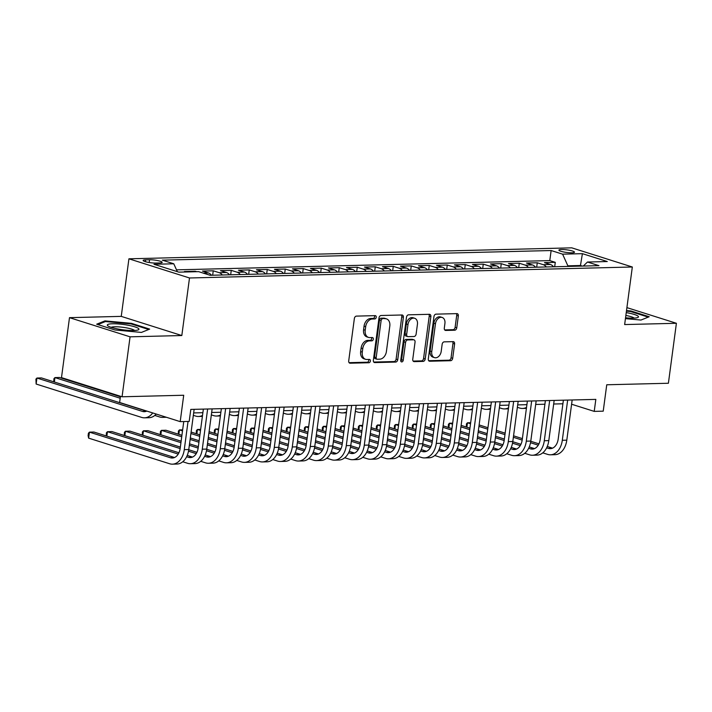 <?xml version="1.0" encoding="UTF-8"?>
<svg xmlns="http://www.w3.org/2000/svg" width="712" height="712" viewBox="0 0 712 712"><rect width="100%" height="100%" fill="white"/><g stroke="black" fill="none" stroke-linecap="round" stroke-linejoin="round"><path stroke-width="1.07" d="M376.23 317.267A1.682 1.202 107.6 0 0 375.509 315.683A1.682 1.202 107.6 0 0 375.215 315.647L356.445 316.11A2.412 1.718 107.6 0 0 354.362 318.513L348.711 360.886A2.412 1.718 107.6 0 0 349.743 363.138A2.412 1.718 107.6 0 0 350.162 363.2L368.932 362.737A1.682 1.202 107.6 0 0 370.391 361.055A1.682 1.202 107.6 0 0 369.662 359.48A1.682 1.202 107.6 0 0 369.377 359.435L366.947 359.498A7.707 5.509 107.6 0 1 365.621 359.311A7.707 5.509 107.6 0 1 362.292 352.102L362.764 348.568A7.707 5.509 107.6 0 1 369.421 340.897L371.851 340.834A1.682 1.202 107.6 0 0 373.31 339.161A1.682 1.202 107.6 0 0 372.581 337.586A1.682 1.202 107.6 0 0 372.296 337.541L369.866 337.604A7.707 5.509 107.6 0 1 368.549 337.417A7.707 5.509 107.6 0 1 365.212 330.208L365.683 326.675A7.707 5.509 107.6 0 1 372.349 319.003L374.779 318.94A1.682 1.202 107.6 0 0 376.23 317.267M368.549 337.417L366.911 336.901A7.707 5.509 107.6 0 1 363.583 329.692L364.046 326.158A7.707 5.509 107.6 0 1 370.712 318.487L373.141 318.424A1.682 1.202 107.6 0 0 374.592 316.751A1.682 1.202 107.6 0 0 374.432 315.665M349.094 362.666L367.294 362.212A1.682 1.202 107.6 0 0 368.754 360.539A1.682 1.202 107.6 0 0 368.594 359.453M365.621 359.311L363.983 358.795A7.707 5.509 107.6 0 1 360.655 351.586L361.126 348.052A7.707 5.509 107.6 0 1 367.784 340.38L370.213 340.318A1.682 1.202 107.6 0 0 371.673 338.645A1.682 1.202 107.6 0 0 371.513 337.559M561.448 249.494A7.85 1.308 7.6 0 0 558.902 250.117A7.85 1.308 7.6 0 0 563.459 251.932A7.85 1.308 7.6 0 0 571.923 252.805A7.85 1.308 7.6 0 0 574.468 252.19A7.85 1.308 7.6 0 0 569.912 250.366A7.85 1.308 7.6 0 0 561.448 249.494M454.674 330.226A2.412 1.718 107.6 0 0 456.757 327.823L458.341 315.932A2.412 1.718 107.6 0 0 457.309 313.68A2.412 1.718 107.6 0 0 456.89 313.627L436.047 314.143A2.412 1.718 107.6 0 0 433.964 316.537L428.304 358.919A2.412 1.718 107.6 0 0 429.345 361.171A2.412 1.718 107.6 0 0 429.763 361.224L450.607 360.708A2.412 1.718 107.6 0 0 452.69 358.314L454.603 343.949A2.412 1.718 107.6 0 0 453.571 341.698A2.412 1.718 107.6 0 0 453.152 341.644L444.235 341.858A2.412 1.718 107.6 0 0 442.152 344.261L441.2 351.381A6.444 4.601 107.6 0 1 434.534 357.647A6.444 4.601 107.6 0 1 431.748 351.612L435.468 323.72A6.444 4.601 107.6 0 1 442.143 317.454A6.444 4.601 107.6 0 1 444.92 323.479L444.306 328.134A2.412 1.718 107.6 0 0 445.338 330.386A2.412 1.718 107.6 0 0 445.757 330.439L454.674 330.226L453.037 329.7A2.412 1.718 107.6 0 0 455.119 327.306L456.703 315.416A2.412 1.718 107.6 0 0 456.321 313.636M130.065 336.82L181.818 335.539L121.245 316.377L69.491 317.659L130.065 336.82L122.064 396.78L183.714 395.249L180.198 421.637L189.196 421.415L190.798 409.418L595.828 399.387L594.226 411.385L603.224 411.162L606.749 384.774L668.399 383.252L676.4 323.284L626.907 307.628M181.818 335.539L189.499 277.974L632.327 267L624.647 324.565L676.4 323.284M403.392 317.294A2.412 1.718 107.6 0 0 402.351 315.042A2.412 1.718 107.6 0 0 401.942 314.989L381.089 315.505A2.412 1.718 107.6 0 0 379.007 317.899L373.355 360.281A2.412 1.718 107.6 0 0 374.396 362.533A2.412 1.718 107.6 0 0 374.806 362.586L395.658 362.07A2.412 1.718 107.6 0 0 397.741 359.676L403.392 317.294L401.755 316.778A2.412 1.718 107.6 0 0 401.372 314.998M408.563 314.82L429.416 314.303A2.412 1.718 107.6 0 1 429.825 314.366A2.412 1.718 107.6 0 1 430.867 316.618L425.215 358.99A2.412 1.718 107.6 0 1 423.133 361.393L414.215 361.616A2.412 1.718 107.6 0 1 413.797 361.554A2.412 1.718 107.6 0 1 412.755 359.302L415.052 342.116A2.412 1.718 107.6 0 0 414.01 339.864A2.412 1.718 107.6 0 0 413.601 339.802L407.682 339.953A2.412 1.718 107.6 0 0 405.6 342.347L403.215 360.245A1.682 1.202 107.6 0 1 401.461 361.883A1.682 1.202 107.6 0 1 400.74 360.308L406.49 317.223A2.412 1.718 107.6 0 1 408.563 314.82M122.064 396.78L61.49 377.618L69.491 317.659M554.684 266.751L555.28 262.336L544.475 262.603L550.447 264.499L543.247 264.677A9.817 6.666 88.6 0 1 546.318 266.955M536.688 267.196L537.275 262.781L526.471 263.048L532.451 264.944L525.251 265.122A9.817 6.666 88.6 0 1 528.322 267.401M518.683 267.641L519.271 263.235L508.475 263.502L514.447 265.389L507.247 265.567A9.817 6.666 88.6 0 1 510.317 267.846M500.687 268.086L501.275 263.68L490.47 263.947L496.451 265.834L489.251 266.012A9.817 6.666 88.6 0 1 492.321 268.291M482.683 268.531L483.27 264.125L472.474 264.392L478.446 266.279L471.246 266.457A9.817 6.666 88.6 0 1 474.317 268.736M464.678 268.976L465.274 264.57L454.47 264.837L460.442 266.724L453.241 266.902A9.817 6.666 88.6 0 1 456.312 269.18M446.682 269.421L447.269 265.015L436.465 265.282L442.446 267.169L435.246 267.347A9.817 6.666 88.6 0 1 438.316 269.634M428.677 269.866L429.265 265.46L418.469 265.727L424.441 267.614L417.241 267.792A9.817 6.666 88.6 0 1 420.311 270.079M410.682 270.311L411.269 265.905L400.464 266.172L406.445 268.059L399.245 268.246A9.817 6.666 88.6 0 1 402.316 270.524M392.677 270.765L393.264 266.35L382.469 266.617L388.44 268.513L381.24 268.691A9.817 6.666 88.6 0 1 384.311 270.969M374.672 271.21L375.268 266.795L364.464 267.062L370.436 268.958L363.236 269.136A9.817 6.666 88.6 0 1 366.306 271.414M356.676 271.655L357.264 267.24L346.459 267.507L352.44 269.403L345.24 269.581A9.817 6.666 88.6 0 1 348.31 271.859M338.672 272.1L339.259 267.685L328.463 267.952L334.435 269.848L327.235 270.026A9.817 6.666 88.6 0 1 330.306 272.304M320.676 272.545L321.263 268.13L310.459 268.406L316.44 270.293L309.239 270.471A9.817 6.666 88.6 0 1 312.31 272.749M302.671 272.99L303.259 268.584L292.463 268.851L298.435 270.738L291.235 270.916A9.817 6.666 88.6 0 1 294.305 273.194M284.667 273.435L285.263 269.029L274.458 269.296L280.43 271.183L273.23 271.361A9.817 6.666 88.6 0 1 276.3 273.639M266.671 273.88L267.258 269.474L256.453 269.741L262.434 271.628L255.234 271.806A9.817 6.666 88.6 0 1 258.305 274.084M248.666 274.325L249.253 269.919L238.458 270.186L244.43 272.073L237.23 272.251A9.817 6.666 88.6 0 1 240.3 274.538M230.67 274.77L231.258 270.364L220.453 270.631L226.434 272.518L219.234 272.696A9.817 6.666 88.6 0 1 222.304 274.983M212.665 275.215L213.253 270.809L202.457 271.076L208.429 272.963L203.205 273.097M195.186 271.744L195.257 271.254L184.453 271.521L185.876 271.975M155.75 263.057L159.71 262.959A7.61 1.273 7.6 0 0 162.176 262.363A7.61 1.273 7.6 0 0 157.761 260.592A7.61 1.273 7.6 0 0 149.565 259.747L145.604 259.844A7.61 1.273 7.6 0 0 143.139 260.45A7.61 1.273 7.6 0 0 147.553 262.212A7.61 1.273 7.6 0 0 155.75 263.057M189.499 277.974L128.925 258.812L571.754 247.838L632.327 267M555.28 262.336L549.789 260.601L551.133 250.535L162.309 260.156L173.773 263.787L177.333 271.664M551.133 250.535L562.596 254.157L582.398 253.668L607.283 261.535L587.48 262.025L598.943 265.656L210.12 275.286L198.657 271.655L178.854 272.144L153.97 264.277L173.773 263.787M195.257 271.254L196.681 271.708M213.253 270.809L219.234 272.696M231.258 270.364L237.23 272.251M249.253 269.919L255.234 271.806M267.258 269.474L273.23 271.361M285.263 269.029L291.235 270.916M303.259 268.584L309.239 270.471M321.263 268.13L327.235 270.026M339.259 267.685L345.24 269.581M357.264 267.24L363.236 269.136M375.268 266.795L381.24 268.691M393.264 266.35L399.245 268.246M411.269 265.905L417.241 267.792M429.265 265.46L435.246 267.347M447.269 265.015L453.241 266.902M465.274 264.57L471.246 266.457M483.27 264.125L489.251 266.012M501.275 263.68L507.247 265.567M519.271 263.235L525.251 265.122M537.275 262.781L543.247 264.677M549.789 260.601L176.514 269.848M580.387 266.11L580.467 265.514L567.865 265.825L567.784 266.422M120.453 396.272L119.625 402.476L180.198 421.637M121.245 316.377L128.925 258.812M571.594 404.229L594.226 411.385M193.655 412.924L202.884 412.702M211.66 412.479L220.88 412.257M229.665 412.034L238.885 411.803M247.66 411.589L256.881 411.358M265.665 411.144L274.885 410.913M283.661 410.699L292.89 410.468M301.666 410.254L310.886 410.023M319.67 409.809L328.891 409.578M337.666 409.364L346.886 409.133M355.671 408.919L364.891 408.688M373.667 408.466L382.896 408.243M391.671 408.02L400.892 407.798M409.676 407.575L418.896 407.353M427.672 407.13L436.892 406.908M445.676 406.685L454.897 406.454M463.672 406.24L472.902 406.009M481.677 405.796L490.897 405.564M499.682 405.351L508.902 405.119M517.677 404.906L526.898 404.674M535.682 404.46L544.903 404.229M553.678 404.015L562.907 403.784M582.229 266.065L580.467 265.514L582.398 253.668M211.5 275.25A9.817 6.666 -91.4 0 0 208.429 272.963M229.504 274.805A9.817 6.666 -91.4 0 0 226.434 272.518M247.5 274.351A9.817 6.666 -91.4 0 0 244.43 272.073M265.505 273.906A9.817 6.666 -91.4 0 0 262.434 271.628M283.501 273.461A9.817 6.666 -91.4 0 0 280.43 271.183M301.505 273.016A9.817 6.666 -91.4 0 0 298.435 270.738M319.51 272.571A9.817 6.666 -91.4 0 0 316.44 270.293M337.506 272.126A9.817 6.666 -91.4 0 0 334.435 269.848M355.51 271.681A9.817 6.666 -91.4 0 0 352.44 269.403M373.515 271.236A9.817 6.666 -91.4 0 0 370.436 268.958M391.511 270.791A9.817 6.666 -91.4 0 0 388.44 268.513M409.516 270.346A9.817 6.666 -91.4 0 0 406.445 268.059M427.512 269.901A9.817 6.666 -91.4 0 0 424.441 267.614M445.516 269.456A9.817 6.666 -91.4 0 0 442.446 267.169M463.521 269.002A9.817 6.666 -91.4 0 0 460.442 266.724M481.517 268.558A9.817 6.666 -91.4 0 0 478.446 266.279M499.521 268.113A9.817 6.666 -91.4 0 0 496.451 265.834M517.517 267.668A9.817 6.666 -91.4 0 0 514.447 265.389M535.522 267.223A9.817 6.666 -91.4 0 0 532.451 264.944M587.48 262.025L583.306 266.039M553.527 266.778A9.817 6.666 -91.4 0 0 550.447 264.499M567.865 265.825L562.596 254.157M141.421 332.424L149.671 329.113L131.426 323.337L104.94 320.889L96.69 324.2L114.926 329.968L141.421 332.424M625.439 318.62L640.951 320.053L649.202 316.742L630.957 310.966L626.516 310.557M104.815 321.797L104.94 320.889M131.337 323.996L131.426 323.337M630.877 311.625L630.957 310.966M373.738 362.052L394.021 361.554A2.412 1.718 107.6 0 0 396.103 359.16L401.755 316.778M382.593 318.753A1.682 1.202 107.6 0 0 381.134 320.427L376.176 357.629A1.682 1.202 107.6 0 0 376.906 359.204A1.682 1.202 107.6 0 0 377.191 359.24L379.754 359.177A7.707 5.509 107.6 0 0 386.411 351.505L389.802 326.078A7.707 5.509 107.6 0 0 386.474 318.869A7.707 5.509 107.6 0 0 385.156 318.682L380.956 318.228A1.682 1.202 107.6 0 0 379.505 319.911L381.134 320.427M376.906 359.204L375.268 358.688A1.682 1.202 107.6 0 1 374.539 357.113L379.505 319.911M386.474 318.869L384.836 318.353A7.707 5.509 107.6 0 0 383.519 318.166L385.156 318.682M380.956 318.228L383.519 318.166M413.138 361.082L421.495 360.877A2.412 1.718 107.6 0 0 423.578 358.474L429.229 316.101A2.412 1.718 107.6 0 0 428.847 314.321M414.01 339.864L412.373 339.348A2.412 1.718 107.6 0 0 411.963 339.286L406.045 339.437A2.412 1.718 107.6 0 0 403.962 341.831L401.577 359.72L403.215 360.245M400.803 361.144A1.682 1.202 107.6 0 0 401.577 359.72M417.428 324.28A6.444 4.601 107.6 0 0 414.651 318.255A6.444 4.601 107.6 0 0 407.976 324.512L406.668 334.346A2.412 1.718 107.6 0 0 407.709 336.598A2.412 1.718 107.6 0 0 408.118 336.651L414.037 336.509A2.412 1.718 107.6 0 0 416.12 334.115L417.428 324.28M414.651 318.255L413.013 317.739A6.444 4.601 107.6 0 0 406.338 323.996L407.976 324.512M407.709 336.598L406.071 336.082A2.412 1.718 107.6 0 1 405.03 333.83L406.338 323.996M444.688 329.914L453.037 329.7M442.143 317.454L440.505 316.938A6.444 4.601 107.6 0 0 433.83 323.203L435.468 323.72M434.534 357.647L432.896 357.121A6.444 4.601 107.6 0 1 430.11 351.096L433.83 323.203M428.686 360.699L448.969 360.192A2.412 1.718 107.6 0 0 451.052 357.798L452.966 343.433A2.412 1.718 107.6 0 0 452.583 341.653M146.814 411.073A12.273 8.339 88.6 0 1 144.358 411.687A12.273 8.339 88.6 0 1 142.453 411.411L36.935 378.036L36.134 384.035L141.652 417.41A18.405 12.505 -91.4 0 0 144.509 417.819A18.405 12.505 -91.4 0 0 152.715 412.942M146.583 411.18L41.438 377.921L36.935 378.036L35.92 379.131L36.134 384.035M144.509 417.819L149.013 417.713A18.405 12.505 -91.4 0 0 156.231 414.055M174.52 457.522L93.939 432.033L89.436 432.139L88.635 438.138L169.598 463.743A18.405 12.505 -91.4 0 0 172.455 464.162A18.405 12.505 -91.4 0 0 184.275 449.637L188.039 421.442M172.455 464.162L176.95 464.046A18.405 12.505 -91.4 0 0 188.778 449.53L194.136 409.338M183.758 421.548L180.18 448.346A12.273 8.339 88.6 0 1 172.304 458.021A12.273 8.339 88.6 0 1 170.399 457.754L89.436 432.139L88.421 433.234L88.101 435.628L88.635 438.138M112.469 323.773A15.949 2.661 7.6 0 0 107.895 325.891A15.949 2.661 7.6 0 0 133.758 330.502A15.949 2.661 7.6 0 0 138.128 329.923A15.949 2.661 7.6 0 0 131.738 325.998A15.949 2.661 7.6 0 0 112.469 323.773M134.595 330.475A12.077 2.011 7.6 0 0 126.629 327.885A12.077 2.011 7.6 0 0 114.765 326.772A12.077 2.011 7.6 0 0 111.17 327.342M97.882 324.583L105.438 321.548L131.106 323.924L148.719 329.496M625.554 317.783A15.949 2.661 7.6 0 0 637.658 317.552A15.949 2.661 7.6 0 0 638.103 316.199A15.949 2.661 7.6 0 0 626.24 312.613M634.125 318.104A12.077 2.011 7.6 0 0 634.054 318.033A12.077 2.011 7.6 0 0 625.866 315.46M626.435 311.162L630.636 311.553L648.249 317.125M120.381 396.762L59.443 377.476L54.94 377.591L54.352 382.006M120.186 398.231L54.94 377.591L53.925 378.686L53.756 381.819M154.807 415.434L159.657 416.965A18.405 12.505 -91.4 0 0 162.514 417.374A18.405 12.505 -91.4 0 0 165.175 416.885M72.419 381.071L72.348 381.561M71.645 380.831L71.761 381.374M193.335 415.336L195.658 416.075A18.405 12.505 -91.4 0 0 198.515 416.484A18.405 12.505 -91.4 0 0 202.52 415.399M211.339 414.891L213.662 415.63A18.405 12.505 -91.4 0 0 216.51 416.039A18.405 12.505 -91.4 0 0 220.524 414.954M182.744 461.768L187.594 463.298A18.405 12.505 -91.4 0 0 190.451 463.708A18.405 12.505 -91.4 0 0 202.279 449.192L207.637 409.008M190.451 463.708L194.955 463.601A18.405 12.505 -91.4 0 0 206.774 449.085L212.14 408.893M203.356 409.106L198.185 447.901A12.273 8.339 88.6 0 1 190.3 457.576A12.273 8.339 88.6 0 1 188.395 457.3L186.624 456.739M192.525 457.077L187.229 455.404M178.935 452.77L111.944 431.579L107.441 431.695L106.853 436.109M178.231 454.087L107.441 431.695L106.417 432.789L106.257 435.931M200.748 461.323L205.599 462.853A18.405 12.505 -91.4 0 0 208.456 463.263A18.405 12.505 -91.4 0 0 220.275 448.747L225.642 408.555M208.456 463.263L212.95 463.156A18.405 12.505 -91.4 0 0 224.778 448.64L230.136 408.448M221.361 408.661L216.181 447.456A12.273 8.339 88.6 0 1 208.305 457.131A12.273 8.339 88.6 0 1 206.4 456.855L204.629 456.294M210.53 456.632L205.234 454.95M196.93 452.325L188.742 449.735M180.35 447.083L129.94 431.134L125.437 431.25L124.849 435.664M196.227 453.642L188.493 451.194M180.154 448.56L125.437 431.25L124.422 432.344L124.262 435.477M218.744 460.878L223.604 462.408A18.405 12.505 -91.4 0 0 226.452 462.818A18.405 12.505 -91.4 0 0 238.28 448.302L243.638 408.11M226.452 462.818L230.955 462.711A18.405 12.505 -91.4 0 0 242.783 448.195L248.141 408.003M239.365 408.216L234.186 447.011A12.273 8.339 88.6 0 1 226.3 456.686A12.273 8.339 88.6 0 1 224.396 456.41L222.625 455.849M228.525 456.178L223.239 454.505M214.935 451.88L206.747 449.29M198.354 446.638L189.534 443.852M181.133 441.191L147.945 430.689L143.441 430.805L142.854 435.219M214.232 453.197L206.498 450.749M198.159 448.106L189.339 445.32M180.937 442.668L143.441 430.805L142.427 431.899L142.267 435.032M236.749 460.424L241.599 461.963A18.405 12.505 -91.4 0 0 244.456 462.373A18.405 12.505 -91.4 0 0 256.275 447.857L261.642 407.665M244.456 462.373L248.96 462.266A18.405 12.505 -91.4 0 0 260.779 447.75L266.146 407.558M257.361 407.771L252.19 446.566A12.273 8.339 88.6 0 1 244.305 456.241A12.273 8.339 88.6 0 1 242.4 455.965L240.629 455.404M246.53 455.733L241.235 454.06M232.931 451.435L224.752 448.845M216.35 446.193L207.53 443.398M199.138 440.746L190.318 437.96M181.925 435.299L165.94 430.244L161.446 430.36L160.85 434.774M232.237 452.752L224.502 450.304M216.154 447.661L207.334 444.875M198.942 442.223L190.122 439.429M181.729 436.776L161.446 430.36L160.423 431.445L160.262 434.587M229.335 414.446L231.658 415.185A18.405 12.505 -91.4 0 0 234.515 415.594A18.405 12.505 -91.4 0 0 238.52 414.509M254.754 459.979L259.604 461.518A18.405 12.505 -91.4 0 0 262.461 461.928A18.405 12.505 -91.4 0 0 274.28 447.412L279.647 407.22M262.461 461.928L266.955 461.821A18.405 12.505 -91.4 0 0 278.784 447.296L284.141 407.113M275.366 407.326L270.186 446.121A12.273 8.339 88.6 0 1 262.31 455.796A12.273 8.339 88.6 0 1 260.405 455.52L258.625 454.959M264.526 455.288L259.239 453.615M250.935 450.99L242.748 448.4M234.355 445.748L225.535 442.953M217.142 440.301L208.322 437.515M199.921 434.854L191.11 432.068M182.655 429.834L179.442 429.915L178.854 434.329M250.232 452.307L242.498 449.859M234.159 447.216L225.339 444.43M216.946 441.769L208.126 438.984M199.725 436.331L190.905 433.537M182.512 430.885L179.442 429.915L178.427 431L178.267 434.142M247.34 414.001L249.663 414.731A18.405 12.505 -91.4 0 0 252.52 415.149A18.405 12.505 -91.4 0 0 256.525 414.064M272.749 459.534L277.6 461.073A18.405 12.505 -91.4 0 0 280.457 461.483A18.405 12.505 -91.4 0 0 292.285 446.967L297.643 406.774M280.457 461.483L284.96 461.367A18.405 12.505 -91.4 0 0 296.779 446.851L302.146 406.668M293.362 406.881L288.191 445.668A12.273 8.339 88.6 0 1 280.305 455.351A12.273 8.339 88.6 0 1 278.401 455.075L276.63 454.514M282.531 454.843L277.235 453.17M268.94 450.545L260.752 447.955M252.36 445.303L243.54 442.508M235.138 439.856L226.318 437.061M217.925 434.409L209.106 431.623M200.65 429.389L197.446 429.47L196.859 433.884M268.237 451.862L260.503 449.414M252.155 446.771L243.344 443.985M234.942 441.324L226.122 438.539M217.73 435.877L208.91 433.092M200.517 430.44L197.446 429.47L196.423 430.555L196.263 433.697M265.345 413.556L267.659 414.286A18.405 12.505 -91.4 0 0 270.515 414.704A18.405 12.505 -91.4 0 0 274.52 413.619M290.754 459.089L295.605 460.628A18.405 12.505 -91.4 0 0 298.462 461.038A18.405 12.505 -91.4 0 0 310.281 446.522L315.647 406.329M298.462 461.038L302.956 460.922A18.405 12.505 -91.4 0 0 314.784 446.406L320.142 406.214M311.367 406.436L306.187 445.223A12.273 8.339 88.6 0 1 298.31 454.906A12.273 8.339 88.6 0 1 296.406 454.63L294.635 454.069M300.535 454.398L295.24 452.725M286.936 450.1L278.748 447.51M270.355 444.858L261.535 442.063M253.143 439.411L244.323 436.616M235.93 433.964L227.11 431.169M218.655 428.944L215.442 429.016L214.855 433.439M286.233 451.417L278.499 448.969M270.16 446.326L261.34 443.54M252.947 440.879L244.127 438.094M235.725 435.433L226.914 432.647M218.513 429.995L215.442 429.016L214.428 430.11L214.268 433.252M283.34 413.111L285.663 413.841A18.405 12.505 -91.4 0 0 288.52 414.259A18.405 12.505 -91.4 0 0 292.525 413.174M308.75 458.644L313.609 460.183A18.405 12.505 -91.4 0 0 316.457 460.593A18.405 12.505 -91.4 0 0 328.285 446.077L333.643 405.885M316.457 460.593L320.961 460.477A18.405 12.505 -91.4 0 0 332.789 445.961L338.147 405.769M329.371 405.991L324.191 444.778A12.273 8.339 88.6 0 1 316.306 454.461A12.273 8.339 88.6 0 1 314.401 454.185L312.63 453.624M318.531 453.953L313.244 452.28M304.941 449.655L296.753 447.065M288.36 444.413L279.54 441.618M271.138 438.966L262.327 436.171M253.926 433.519L245.106 430.724M236.66 428.49L233.447 428.571L232.86 432.994M304.238 450.963L296.503 448.524M288.164 445.881L279.344 443.095M270.943 440.434L262.132 437.649M253.73 434.988L244.91 432.202M236.518 429.541L233.447 428.571L232.432 429.665L232.272 432.807M301.345 412.666L303.668 413.396A18.405 12.505 -91.4 0 0 306.516 413.814A18.405 12.505 -91.4 0 0 310.53 412.729M319.35 412.221L321.664 412.951A18.405 12.505 -91.4 0 0 324.521 413.361A18.405 12.505 -91.4 0 0 328.526 412.284M337.346 411.776L339.668 412.506A18.405 12.505 -91.4 0 0 342.525 412.916A18.405 12.505 -91.4 0 0 346.53 411.839M355.35 411.331L357.664 412.061A18.405 12.505 -91.4 0 0 360.521 412.471A18.405 12.505 -91.4 0 0 364.526 411.394M373.346 410.877L375.669 411.616A18.405 12.505 -91.4 0 0 378.526 412.026A18.405 12.505 -91.4 0 0 382.531 410.949M391.351 410.432L393.674 411.171A18.405 12.505 -91.4 0 0 396.522 411.58A18.405 12.505 -91.4 0 0 400.536 410.495M409.356 409.987L411.67 410.726A18.405 12.505 -91.4 0 0 414.526 411.135A18.405 12.505 -91.4 0 0 418.531 410.05M427.351 409.542L429.674 410.281A18.405 12.505 -91.4 0 0 432.531 410.69A18.405 12.505 -91.4 0 0 436.536 409.605M445.356 409.097L447.67 409.836A18.405 12.505 -91.4 0 0 450.527 410.245A18.405 12.505 -91.4 0 0 454.532 409.16M463.352 408.652L465.675 409.382A18.405 12.505 -91.4 0 0 468.532 409.8A18.405 12.505 -91.4 0 0 472.537 408.715M481.357 408.207L483.679 408.937A18.405 12.505 -91.4 0 0 486.527 409.356A18.405 12.505 -91.4 0 0 490.541 408.27M499.361 407.762L501.675 408.492A18.405 12.505 -91.4 0 0 504.532 408.911A18.405 12.505 -91.4 0 0 508.537 407.825M326.755 458.199L331.605 459.729A18.405 12.505 -91.4 0 0 334.462 460.148A18.405 12.505 -91.4 0 0 346.281 445.632L351.648 405.44M334.462 460.148L338.965 460.032A18.405 12.505 -91.4 0 0 350.785 445.516L356.151 405.324M347.367 405.546L342.196 444.332A12.273 8.339 88.6 0 1 334.311 454.016A12.273 8.339 88.6 0 1 332.406 453.74L330.635 453.179M336.536 453.508L331.24 451.835M322.937 449.21L314.757 446.62M306.356 443.959L297.545 441.173M289.143 438.521L280.323 435.726M271.931 433.074L263.111 430.279M254.656 428.046L251.452 428.126L250.855 432.549M322.242 450.518L314.508 448.07M306.16 445.436L297.34 442.65M288.947 439.989L280.127 437.204M271.735 434.543L262.915 431.757M254.513 429.096L251.452 428.126L250.428 429.22L250.268 432.362M344.759 457.754L349.61 459.284A18.405 12.505 -91.4 0 0 352.467 459.703A18.405 12.505 -91.4 0 0 364.286 445.187L369.653 404.995M352.467 459.703L356.961 459.587A18.405 12.505 -91.4 0 0 368.789 445.071L374.147 404.879M365.372 405.101L360.192 443.887A12.273 8.339 88.6 0 1 352.315 453.562A12.273 8.339 88.6 0 1 350.411 453.295L348.631 452.734M354.532 453.063L349.245 451.39M340.941 448.765L332.753 446.175M324.361 443.514L315.541 440.728M307.148 438.076L298.328 435.281M289.926 432.629L281.115 429.834M272.66 427.601L269.447 427.681L268.86 432.104M340.238 450.073L332.504 447.625M324.165 444.991L315.345 442.197M306.952 439.544L298.132 436.759M289.731 434.098L280.911 431.312M272.518 428.651L269.447 427.681L268.433 428.775L268.273 431.917M362.755 457.309L367.606 458.839A18.405 12.505 -91.4 0 0 370.462 459.258A18.405 12.505 -91.4 0 0 382.291 444.733L387.648 404.55M370.462 459.258L374.966 459.142A18.405 12.505 -91.4 0 0 386.785 444.626L392.152 404.434M383.368 404.656L378.197 443.442A12.273 8.339 88.6 0 1 370.311 453.117A12.273 8.339 88.6 0 1 368.407 452.85L366.635 452.289M372.536 452.618L367.241 450.945M358.946 448.32L350.758 445.73M342.365 443.069L333.545 440.283M325.144 437.622L316.324 434.836M307.931 432.184L299.111 429.389M290.656 427.156L287.452 427.236L286.865 431.659M358.243 449.628L350.509 447.18M342.161 444.546L333.35 441.752M324.948 439.099L316.128 436.305M307.735 433.653L298.915 430.867M290.523 428.206L287.452 427.236L286.429 428.33L286.268 431.472M380.76 456.864L385.61 458.394A18.405 12.505 -91.4 0 0 388.467 458.804A18.405 12.505 -91.4 0 0 400.286 444.288L405.653 404.105M388.467 458.804L392.971 458.697A18.405 12.505 -91.4 0 0 404.79 444.181L410.148 403.989M401.372 404.202L396.192 442.998A12.273 8.339 88.6 0 1 388.316 452.672A12.273 8.339 88.6 0 1 386.411 452.396L384.64 451.835M390.541 452.173L385.245 450.5M376.942 447.875L368.754 445.285M360.361 442.624L351.541 439.838M343.148 437.177L334.328 434.391M325.936 431.73L317.116 428.944M308.661 426.711L305.448 426.791L304.861 431.214M376.239 449.183L368.505 446.736M360.165 444.101L351.345 441.307M342.953 438.654L334.133 435.86M325.74 433.207L316.92 430.422M308.518 427.761L305.448 426.791L304.433 427.885L304.273 431.027M398.764 456.419L403.615 457.949A18.405 12.505 -91.4 0 0 406.463 458.359A18.405 12.505 -91.4 0 0 418.291 443.843L423.649 403.651M406.463 458.359L410.966 458.252A18.405 12.505 -91.4 0 0 422.795 443.736L428.152 403.544M419.377 403.757L414.197 442.553A12.273 8.339 88.6 0 1 406.312 452.227A12.273 8.339 88.6 0 1 404.407 451.951L402.636 451.39M408.537 451.728L403.25 450.055M394.946 447.421L386.758 444.84M378.366 442.179L369.546 439.393M361.144 436.732L352.333 433.946M343.932 431.285L335.112 428.499M326.666 426.265L323.453 426.346L322.865 430.76M394.243 448.738L386.509 446.291M378.17 443.656L369.35 440.862M360.948 438.209L352.137 435.415M343.736 432.762L334.916 429.968M326.523 427.316L323.453 426.346L322.438 427.44L322.278 430.573M416.76 455.974L421.611 457.504A18.405 12.505 -91.4 0 0 424.468 457.914A18.405 12.505 -91.4 0 0 436.287 443.398L441.654 403.206M424.468 457.914L428.971 457.807A18.405 12.505 -91.4 0 0 440.79 443.291L446.157 403.099M437.373 403.312L432.202 442.108A12.273 8.339 88.6 0 1 424.316 451.782A12.273 8.339 88.6 0 1 422.412 451.506L420.641 450.945M426.541 451.283L421.246 449.601M412.942 446.976L404.763 444.386M396.362 441.734L387.55 438.948M379.149 436.287L370.329 433.501M361.936 430.84L353.116 428.054M344.661 425.82L341.457 425.901L340.861 430.315M412.248 448.293L404.514 445.846M396.166 443.202L387.346 440.417M378.953 437.764L370.133 434.97M361.74 432.317L352.921 429.523M344.519 426.871L341.457 425.901L340.434 426.995L340.274 430.128M434.765 455.529L439.615 457.059A18.405 12.505 -91.4 0 0 442.472 457.469A18.405 12.505 -91.4 0 0 454.292 442.953L459.658 402.761M442.472 457.469L446.967 457.362A18.405 12.505 -91.4 0 0 458.795 442.846L464.153 402.654M455.377 402.867L450.198 441.663A12.273 8.339 88.6 0 1 442.321 451.337A12.273 8.339 88.6 0 1 440.417 451.061L438.637 450.5M444.537 450.829L439.251 449.156M430.947 446.531L422.759 443.941M414.366 441.289L405.546 438.503M397.154 435.842L388.334 433.056M379.932 430.395L371.121 427.609M362.666 425.375L359.453 425.456L358.866 429.87M430.244 447.848L422.51 445.401M414.17 442.757L405.351 439.972M396.958 437.319L388.138 434.525M379.736 431.873L370.916 429.078M362.524 426.426L359.453 425.456L358.439 426.55L358.278 429.683M452.761 455.075L457.611 456.614A18.405 12.505 -91.4 0 0 460.468 457.024A18.405 12.505 -91.4 0 0 472.296 442.508L477.654 402.316M460.468 457.024L464.972 456.917A18.405 12.505 -91.4 0 0 476.791 442.401L482.158 402.209M473.373 402.422L468.202 441.218A12.273 8.339 88.6 0 1 460.317 450.892A12.273 8.339 88.6 0 1 458.412 450.616L456.641 450.055M462.542 450.385L457.246 448.711M448.952 446.086L440.764 443.496M432.371 440.844L423.551 438.049M415.149 435.397L406.329 432.611M397.937 429.95L389.117 427.164M380.662 424.93L377.458 425.011L376.87 429.425M448.248 447.403L440.514 444.955M432.166 442.312L423.355 439.526M414.954 436.865L406.134 434.08M397.741 431.428L388.921 428.633M380.528 425.981L377.458 425.011L376.434 426.096L376.274 429.238M470.766 454.63L475.616 456.169A18.405 12.505 -91.4 0 0 478.473 456.579A18.405 12.505 -91.4 0 0 490.292 442.063L495.659 401.871M478.473 456.579L482.976 456.472A18.405 12.505 -91.4 0 0 494.796 441.947L500.153 401.764M491.378 401.977L486.198 440.764A12.273 8.339 88.6 0 1 478.322 450.447A12.273 8.339 88.6 0 1 476.417 450.171L474.646 449.61M480.547 449.94L475.251 448.266M466.947 445.641L458.768 443.051M450.367 440.399L441.547 437.604M433.154 434.952L424.334 432.157M415.942 429.505L407.122 426.719M398.667 424.486L395.463 424.566L394.866 428.98M466.244 446.958L458.51 444.51M450.171 441.867L441.351 439.082M432.958 436.42L424.138 433.635M415.746 430.983L406.926 428.188M398.524 425.536L395.463 424.566L394.439 425.651L394.279 428.793M488.77 454.185L493.621 455.724A18.405 12.505 -91.4 0 0 496.469 456.134A18.405 12.505 -91.4 0 0 508.297 441.618L513.655 401.426M496.469 456.134L500.972 456.018A18.405 12.505 -91.4 0 0 512.8 441.502L518.158 401.319M509.383 401.532L504.203 440.319A12.273 8.339 88.6 0 1 496.317 450.002A12.273 8.339 88.6 0 1 494.413 449.726L492.642 449.165M498.542 449.495L493.256 447.821M484.952 445.196L476.764 442.606M468.371 439.954L459.552 437.159M451.15 434.507L442.339 431.712M433.937 429.06L425.117 426.274M416.671 424.041L413.458 424.121L412.871 428.535M484.249 446.513L476.515 444.065M468.176 441.422L459.356 438.637M450.954 435.975L442.143 433.19M433.742 430.529L424.922 427.743M416.529 425.091L413.458 424.121L412.444 425.206L412.284 428.348M506.766 453.74L511.617 455.28A18.405 12.505 -91.4 0 0 514.473 455.689A18.405 12.505 -91.4 0 0 526.302 441.173L531.659 400.981M514.473 455.689L518.977 455.573A18.405 12.505 -91.4 0 0 530.796 441.057L536.163 400.865M527.378 401.087L522.207 439.874A12.273 8.339 88.6 0 1 514.322 449.557A12.273 8.339 88.6 0 1 512.418 449.281L510.646 448.72M516.547 449.05L511.252 447.376M502.948 444.751L494.769 442.161M486.367 439.509L477.556 436.714M469.155 434.062L460.335 431.267M451.942 428.615L443.122 425.82M434.667 423.596L431.463 423.667L430.867 428.09M502.254 446.059L494.52 443.62M486.171 440.977L477.352 438.192M468.959 435.53L460.139 432.745M451.746 430.084L442.926 427.298M434.525 424.637L431.463 423.667L430.44 424.761L430.279 427.903M524.771 453.295L529.621 454.834A18.405 12.505 -91.4 0 0 532.478 455.244A18.405 12.505 -91.4 0 0 544.297 440.728L549.664 400.536M532.478 455.244L536.973 455.128A18.405 12.505 -91.4 0 0 548.801 440.612L554.159 400.42M545.383 400.642L540.203 439.429A12.273 8.339 88.6 0 1 532.327 449.112A12.273 8.339 88.6 0 1 530.422 448.836L528.642 448.275M534.543 448.605L529.256 446.931M520.953 444.306L512.765 441.716M504.372 439.064L495.552 436.269M487.159 433.617L478.339 430.822M469.938 428.17L461.127 425.375M452.672 423.142L449.459 423.222L448.872 427.645M520.25 445.614L512.515 443.175M504.176 440.532L495.356 437.747M486.964 435.085L478.144 432.3M469.742 429.639L460.922 426.853M452.529 424.192L449.459 423.222L448.444 424.316L448.284 427.458M517.357 407.317L519.68 408.047A18.405 12.505 -91.4 0 0 522.537 408.457A18.405 12.505 -91.4 0 0 526.542 407.38M542.767 452.85L547.617 454.381A18.405 12.505 -91.4 0 0 550.474 454.799A18.405 12.505 -91.4 0 0 562.302 440.283L567.66 400.091M550.474 454.799L554.977 454.683A18.405 12.505 -91.4 0 0 566.797 440.167L572.163 399.975M563.379 400.197L558.208 438.984A12.273 8.339 88.6 0 1 550.323 448.667A12.273 8.339 88.6 0 1 548.418 448.391L546.647 447.83M552.548 448.16L547.261 446.486M538.957 443.861L530.769 441.271M522.377 438.61L513.557 435.824M505.155 433.172L496.335 430.377M487.942 427.725L479.123 424.93M470.668 422.697L467.464 422.777L466.876 427.2M538.254 445.169L530.52 442.722M522.172 440.087L513.361 437.293M504.959 434.64L496.139 431.855M487.747 429.194L478.927 426.408M470.534 423.747L467.464 422.777L466.449 423.871L466.28 427.013M145.355 261.669L145.604 259.844M149.191 262.514L149.565 259.747M370.712 318.487L372.349 319.003M364.046 326.158L365.683 326.675M363.583 329.692L365.212 330.208M370.213 340.318L371.851 340.834M367.784 340.38L369.421 340.897M361.126 348.052L362.764 348.568M360.655 351.586L362.292 352.102M367.294 362.212L368.932 362.737M349.378 362.951L350.162 363.2M373.141 318.424L374.779 318.94M396.103 359.16L397.741 359.676M394.021 361.554L395.658 362.07M374.022 362.337L374.806 362.586M374.539 357.113L376.176 357.629M429.229 316.101L430.867 316.618M423.578 358.474L425.215 358.99M421.495 360.877L423.133 361.393M413.432 361.367L414.215 361.616M411.963 339.286L413.601 339.802M406.045 339.437L407.682 339.953M403.962 341.831L405.6 342.347M405.03 333.83L406.668 334.346M444.973 330.199L445.757 330.439M430.11 351.096L431.748 351.612M452.966 343.433L454.603 343.949M451.052 357.798L452.69 358.314M448.969 360.192L450.607 360.708M428.98 360.984L429.763 361.224M456.703 315.416L458.341 315.932M455.119 327.306L456.757 327.823M142.453 411.411L146.245 411.322M184.275 449.637L188.778 449.53M170.399 457.754L174.191 457.656M202.279 449.192L206.774 449.085M188.395 457.3L192.187 457.211M220.275 448.747L224.778 448.64M206.4 456.855L210.191 456.766M238.28 448.302L242.783 448.195M224.396 456.41L228.196 456.321M256.275 447.857L260.779 447.75M242.4 455.965L246.192 455.876M274.28 447.412L278.784 447.296M260.405 455.52L264.197 455.431M292.285 446.967L296.779 446.851M278.401 455.075L282.192 454.977M310.281 446.522L314.784 446.406M296.406 454.63L300.197 454.532M328.285 446.077L332.789 445.961M314.401 454.185L318.202 454.087M346.281 445.632L350.785 445.516M332.406 453.74L336.197 453.642M364.286 445.187L368.789 445.071M350.411 453.295L354.202 453.197M382.291 444.733L386.785 444.626M368.407 452.85L372.198 452.752M400.286 444.288L404.79 444.181M386.411 452.396L390.203 452.307M418.291 443.843L422.795 443.736M404.407 451.951L408.207 451.862M436.287 443.398L440.79 443.291M422.412 451.506L426.203 451.417M454.292 442.953L458.795 442.846M440.417 451.061L444.208 450.972M472.296 442.508L476.791 442.401M458.412 450.616L462.204 450.527M490.292 442.063L494.796 441.947M476.417 450.171L480.208 450.073M508.297 441.618L512.8 441.502M494.413 449.726L498.213 449.628M526.302 441.173L530.796 441.057M512.418 449.281L516.209 449.183M544.297 440.728L548.801 440.612M530.422 448.836L534.214 448.738M562.302 440.283L566.797 440.167M548.418 448.391L552.209 448.293M162.514 417.374L166.421 417.276M198.515 416.484L202.386 416.387M216.51 416.039L220.391 415.942M234.515 415.594L238.387 415.497M252.52 415.149L256.391 415.052M270.515 414.704L274.396 414.607M288.52 414.259L292.392 414.162M306.516 413.814L310.396 413.717M324.521 413.361L328.392 413.272M342.525 412.916L346.397 412.827M360.521 412.471L364.402 412.373M378.526 412.026L382.397 411.928M396.522 411.58L400.402 411.483M414.526 411.135L418.398 411.038M432.531 410.69L436.403 410.593M450.527 410.245L454.407 410.148M468.532 409.8L472.403 409.703M486.527 409.356L490.408 409.258M504.532 408.911L508.404 408.813M522.537 408.457L526.408 408.368"/></g></svg>
